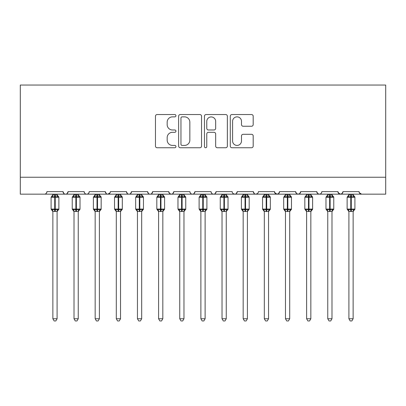 <?xml version="1.0" encoding="UTF-8"?>
<svg xmlns="http://www.w3.org/2000/svg" width="406" height="406" viewBox="0 0 406 406"><rect width="100%" height="100%" fill="white"/><g stroke="black" fill="none" stroke-linecap="round" stroke-linejoin="round"><path stroke-width="0.61" d="M175.935 115.705A1.162 1.162 0 0 0 174.773 114.543L157.127 114.543A1.66 1.66 0 0 0 155.468 116.202L155.468 146.089A1.66 1.66 0 0 0 157.127 147.754L174.773 147.754A1.162 1.162 0 0 0 175.935 146.591A1.162 1.162 0 0 0 174.773 145.424L172.489 145.424A5.314 5.314 0 0 1 167.176 140.111L167.176 137.624A5.314 5.314 0 0 1 172.489 132.31L174.773 132.31A1.162 1.162 0 0 0 175.935 131.148A1.162 1.162 0 0 0 174.773 129.986L172.489 129.986A5.314 5.314 0 0 1 167.176 124.672L167.176 122.181A5.314 5.314 0 0 1 172.489 116.867L174.773 116.867A1.162 1.162 0 0 0 175.935 115.705M251.527 126.246A1.66 1.66 0 0 0 253.187 124.586L253.187 116.202A1.66 1.66 0 0 0 251.527 114.543L231.933 114.543A1.66 1.66 0 0 0 230.273 116.202L230.273 146.089A1.66 1.66 0 0 0 231.933 147.754L251.527 147.754A1.66 1.66 0 0 0 253.187 146.089L253.187 135.964A1.66 1.66 0 0 0 251.527 134.3L243.143 134.3A1.66 1.66 0 0 0 241.484 135.964L241.484 140.983A4.441 4.441 0 0 1 237.038 145.424A4.441 4.441 0 0 1 232.597 140.983L232.597 121.308A4.441 4.441 0 0 1 237.038 116.867A4.441 4.441 0 0 1 241.484 121.308L241.484 124.586A1.66 1.66 0 0 0 243.143 126.246L251.527 126.246M20.3 177.244L385.7 177.244L385.7 85.047L20.3 85.047L20.3 194.159L44.406 194.159C45.751 194.21 46.599 193.363 46.944 191.622L63.016 191.622L63.94 193.586M201.549 116.202A1.66 1.66 0 0 0 199.889 114.543L180.294 114.543A1.66 1.66 0 0 0 178.635 116.202L178.635 146.089A1.66 1.66 0 0 0 180.294 147.754L199.889 147.754A1.66 1.66 0 0 0 201.549 146.089L201.549 116.202M206.111 114.543L225.706 114.543A1.66 1.66 0 0 1 227.365 116.202L227.365 146.089A1.66 1.66 0 0 1 225.706 147.754L217.322 147.754A1.66 1.66 0 0 1 215.662 146.089L215.662 133.97A1.66 1.66 0 0 0 214.003 132.31L208.44 132.31A1.66 1.66 0 0 0 206.776 133.97L206.776 146.591A1.162 1.162 0 0 1 205.614 147.754A1.162 1.162 0 0 1 204.451 146.591L204.451 116.202A1.66 1.66 0 0 1 206.111 114.543M44.406 194.159C45.751 194.21 46.599 193.363 46.944 191.622A2.537 2.537 0 0 1 44.406 194.159L65.554 194.159C64.204 194.21 63.361 193.363 63.016 191.622A2.537 2.537 0 0 0 65.554 194.159A2.537 2.537 0 0 0 68.091 191.622L84.159 191.622A2.537 2.537 0 0 0 86.696 194.159A2.537 2.537 0 0 0 89.234 191.622L105.306 191.622A2.537 2.537 0 0 0 107.844 194.159A2.537 2.537 0 0 0 110.381 191.622L126.454 191.622A2.537 2.537 0 0 0 128.991 194.159A2.537 2.537 0 0 0 131.529 191.622L147.596 191.622A2.537 2.537 0 0 0 150.134 194.159A2.537 2.537 0 0 0 152.671 191.622L168.744 191.622A2.537 2.537 0 0 0 171.281 194.159A2.537 2.537 0 0 0 173.819 191.622L189.891 191.622A2.537 2.537 0 0 0 192.429 194.159A2.537 2.537 0 0 0 194.966 191.622L211.034 191.622A2.537 2.537 0 0 0 213.571 194.159A2.537 2.537 0 0 0 216.109 191.622L232.181 191.622A2.537 2.537 0 0 0 234.719 194.159A2.537 2.537 0 0 0 237.256 191.622L253.329 191.622A2.537 2.537 0 0 0 255.866 194.159A2.537 2.537 0 0 0 258.404 191.622L274.471 191.622A2.537 2.537 0 0 0 277.009 194.159A2.537 2.537 0 0 0 279.546 191.622L295.619 191.622A2.537 2.537 0 0 0 298.156 194.159A2.537 2.537 0 0 0 300.694 191.622L316.766 191.622A2.537 2.537 0 0 0 319.304 194.159A2.537 2.537 0 0 0 321.841 191.622L337.909 191.622A2.537 2.537 0 0 0 340.446 194.159A2.537 2.537 0 0 0 342.984 191.622L359.056 191.622L359.528 193.099M342.984 191.622L342.06 193.586M337.909 191.622L338.837 193.586M316.766 191.622L317.69 193.586M300.694 191.622L299.765 193.586M295.619 191.622L296.547 193.586M279.546 191.622L278.623 193.586M274.471 191.622L275.4 193.586M67.163 193.586L68.091 191.622C67.746 193.363 66.899 194.21 65.554 194.159L255.866 194.159C254.516 194.21 253.674 193.363 253.329 191.622L254.252 193.586M233.085 193.566L234.719 194.159C236.064 194.21 236.911 193.363 237.256 191.622L236.328 193.586M211.034 191.622C211.379 193.363 212.226 194.21 213.571 194.159C214.921 194.21 215.764 193.363 216.109 191.622L215.185 193.586M189.891 191.622C190.236 193.363 191.079 194.21 192.429 194.159C193.774 194.21 194.621 193.363 194.966 191.622L194.038 193.586M169.647 193.566L171.281 194.159C172.626 194.21 173.474 193.363 173.819 191.622L172.89 193.586M168.744 191.622L169.672 193.586M148.525 193.586L147.596 191.622C147.941 193.363 148.789 194.21 150.134 194.159C151.484 194.21 152.326 193.363 152.671 191.622L151.748 193.586M127.377 193.586L126.454 191.622C126.799 193.363 127.641 194.21 128.991 194.159C130.336 194.21 131.184 193.363 131.529 191.622L130.6 193.586M110.107 192.774L107.844 194.159C106.499 194.21 105.651 193.363 105.306 191.622L106.235 193.586M359.056 191.622A2.537 2.537 0 0 0 361.594 194.159L359.33 192.774M385.7 177.244L385.7 194.159L340.446 194.159L342.08 193.566M84.159 191.622C84.504 193.363 85.351 194.21 86.696 194.159C88.046 194.21 88.889 193.363 89.234 191.622M278.643 193.566L277.009 194.159L255.866 194.159L257.5 193.566M299.79 193.566L298.156 194.159L277.009 194.159L274.745 192.774M321.841 191.622C321.496 193.363 320.649 194.21 319.304 194.159L298.156 194.159L296.522 193.566M338.183 192.774L340.446 194.159L319.304 194.159L317.67 193.566M182.121 116.867A1.162 1.162 0 0 0 180.959 118.029L180.959 144.262A1.162 1.162 0 0 0 182.121 145.424L184.527 145.424A5.314 5.314 0 0 0 189.841 140.111L189.841 122.181A5.314 5.314 0 0 0 184.527 116.867L182.121 116.867M215.662 121.389A4.441 4.441 0 0 0 211.221 116.948A4.441 4.441 0 0 0 206.776 121.389L206.776 128.321A1.66 1.66 0 0 0 208.44 129.986L214.003 129.986A1.66 1.66 0 0 0 215.662 128.321L215.662 121.389M52.866 211.364A1.863 1.776 180 0 0 51.887 209.8L52.252 209.257L54.724 209.851L54.724 209.09L55.231 209.09L55.231 196.489L57.708 197.083L58.317 196.453A0.848 0.848 0 0 1 58.87 197.25L51.09 197.25L51.09 209.09L54.724 209.09L54.724 196.489L52.252 197.083L51.887 196.54A1.863 1.776 -0 0 0 52.866 194.976L57.094 195.063L57.094 194.159M57.094 318.751L55.825 320.953L54.135 320.953L52.866 318.751L57.094 318.751L57.094 211.272L54.724 211.526L54.724 209.851L55.231 209.851L55.231 209.09L58.87 209.09A0.848 0.848 0 0 1 58.317 209.887L57.094 211.633M55.231 211.526L55.231 209.851L57.708 209.257L58.073 209.8A1.863 1.776 180 0 0 57.094 211.364L57.094 211.348M52.866 318.751L52.866 211.348L52.252 209.257M54.724 211.526L52.861 211.272M52.866 194.159L52.866 194.987M52.252 197.083L52.501 196.362M57.708 197.083L57.094 195.063M57.094 211.272L57.708 209.257M74.009 211.364A1.863 1.776 180 0 0 73.034 209.8L73.395 209.257L75.871 209.851L75.871 209.09L76.379 209.09L76.379 196.489L78.855 197.083L79.459 196.453A0.848 0.848 0 0 1 80.018 197.25L72.232 197.25L72.232 209.09L75.871 209.09L75.871 196.489L73.395 197.083L73.034 196.54A1.863 1.776 -0 0 0 74.009 194.976L78.241 195.063L78.241 194.159M78.241 318.751L76.967 320.953L75.283 320.953L74.009 318.751L78.241 318.751L78.241 211.272L75.871 211.526L75.871 209.851L76.379 209.851L76.379 209.09L80.018 209.09A0.848 0.848 0 0 1 79.459 209.887L78.241 211.633M76.379 211.526L76.379 209.851L78.855 209.257L79.216 209.8A1.863 1.776 180 0 0 78.241 211.364L78.241 211.348M74.009 318.751L74.009 211.272L73.395 209.257M75.871 211.526L74.009 211.272M74.009 194.159L74.009 194.987M73.395 197.083L73.643 196.362M78.855 197.083L78.241 195.063M78.241 211.272L78.855 209.257M95.156 211.364A1.863 1.776 180 0 0 94.177 209.8L94.542 209.257L97.019 209.851L97.019 209.09L97.526 209.09L97.526 196.489L99.998 197.083L100.607 196.453A0.848 0.848 0 0 1 101.16 197.25L93.38 197.25L93.38 209.09L97.019 209.09L97.019 196.489L94.542 197.083L94.177 196.54A1.863 1.776 -0 0 0 95.156 194.976L99.389 195.063L99.384 194.159M99.384 318.751L98.115 320.953L96.425 320.953L95.156 318.751L99.384 318.751L99.389 211.272L97.019 211.526L97.019 209.851L97.526 209.851L97.526 209.09L101.16 209.09A0.848 0.848 0 0 1 100.607 209.887L99.384 211.633M97.526 211.526L97.526 209.851L99.998 209.257L100.363 209.8A1.863 1.776 180 0 0 99.384 211.364L99.384 211.348M95.156 318.751L95.156 211.272L94.542 209.257M97.019 211.526L95.156 211.272M95.156 194.159L95.156 194.987M94.542 197.083L94.791 196.362M99.998 197.083L99.389 195.063M99.389 211.272L99.998 209.257M116.304 211.364A1.863 1.776 180 0 0 115.324 209.8L115.69 209.257L118.161 209.851L118.161 209.09L118.669 209.09L118.669 196.489L121.145 197.083L121.754 196.453A0.848 0.848 0 0 1 122.307 197.25L114.528 197.25L114.528 209.09L118.161 209.09L118.161 196.489L115.69 197.083L115.324 196.54A1.863 1.776 -0 0 0 116.304 194.976L120.531 195.063L120.531 194.159M120.531 318.751L119.262 320.953L117.573 320.953L116.304 318.751L120.531 318.751L120.531 211.272L118.161 211.526L118.161 209.851L118.669 209.851L118.669 209.09L122.307 209.09A0.848 0.848 0 0 1 121.754 209.887L120.531 211.633M118.669 211.526L118.669 209.851L121.145 209.257L121.511 209.8A1.863 1.776 180 0 0 120.531 211.364L120.531 211.348M116.304 318.751L116.304 211.348L115.69 209.257M118.161 211.526L116.299 211.272M116.304 194.159L116.304 194.987M115.69 197.083L115.938 196.362M121.145 197.083L120.531 195.063M120.531 211.272L121.145 209.257M137.446 211.364A1.863 1.776 180 0 0 136.472 209.8L136.832 209.257L139.309 209.851L139.309 209.09L139.816 209.09L139.816 196.489L142.293 197.083L142.897 196.453A0.848 0.848 0 0 1 143.455 197.25L135.67 197.25L135.67 209.09L139.309 209.09L139.309 196.489L136.832 197.083L136.472 196.54A1.863 1.776 -0 0 0 137.446 194.976L141.679 195.063L141.679 194.159M141.679 318.751L140.405 320.953L138.72 320.953L137.446 318.751L141.679 318.751L141.679 211.272L139.309 211.526L139.309 209.851L139.816 209.851L139.816 209.09L143.455 209.09A0.848 0.848 0 0 1 142.897 209.887L141.679 211.633M139.816 211.526L139.816 209.851L142.293 209.257L142.653 209.8A1.863 1.776 180 0 0 141.679 211.364L141.679 211.348M137.446 318.751L137.446 211.272L136.832 209.257M139.309 211.526L137.446 211.272M137.446 194.159L137.446 194.987M136.832 197.083L137.081 196.362M142.293 197.083L141.679 195.063M141.679 211.272L142.293 209.257M158.594 211.364A1.863 1.776 180 0 0 157.614 209.8L157.98 209.257L160.456 209.851L160.456 209.09L160.964 209.09L160.964 196.489L163.435 197.083L164.044 196.453A0.848 0.848 0 0 1 164.597 197.25L156.817 197.25L156.817 209.09L160.456 209.09L160.456 196.489L157.98 197.083L157.614 196.54A1.863 1.776 -0 0 0 158.594 194.976L162.826 195.063L162.821 194.159M162.821 318.751L161.552 320.953L159.862 320.953L158.594 318.751L162.821 318.751L162.826 211.272L160.456 211.526L160.456 209.851L160.964 209.851L160.964 209.09L164.597 209.09A0.848 0.848 0 0 1 164.044 209.887L162.821 211.633M160.964 211.526L160.964 209.851L163.435 209.257L163.801 209.8A1.863 1.776 180 0 0 162.821 211.364L162.821 211.348M158.594 318.751L158.594 211.272L157.98 209.257M160.456 211.526L158.594 211.272M158.594 194.159L158.594 194.987M157.98 197.083L158.228 196.362M163.435 197.083L162.826 195.063M162.826 211.272L163.435 209.257M179.741 211.364A1.863 1.776 180 0 0 178.762 209.8L179.127 209.257L181.599 209.851L181.599 209.09L182.106 209.09L182.106 196.489L184.583 197.083L185.192 196.453A0.848 0.848 0 0 1 185.745 197.25L177.965 197.25L177.965 209.09L181.599 209.09L181.599 196.489L179.127 197.083L178.762 196.54A1.863 1.776 -0 0 0 179.741 194.976L183.969 195.063L183.969 194.159M183.969 318.751L182.7 320.953L181.01 320.953L179.741 318.751L183.969 318.751L183.969 211.272L181.599 211.526L181.599 209.851L182.106 209.851L182.106 209.09L185.745 209.09A0.848 0.848 0 0 1 185.192 209.887L183.969 211.633M182.106 211.526L182.106 209.851L184.583 209.257L184.948 209.8A1.863 1.776 180 0 0 183.969 211.364L183.969 211.348M179.741 318.751L179.741 211.348L179.127 209.257M181.599 211.526L179.736 211.272M179.741 194.159L179.741 194.987M179.127 197.083L179.376 196.362M184.583 197.083L183.969 195.063M183.969 211.272L184.583 209.257M200.884 211.364A1.863 1.776 180 0 0 199.909 209.8L200.27 209.257L202.746 209.851L202.746 209.09L203.254 209.09L203.254 196.489L205.73 197.083L206.334 196.453A0.848 0.848 0 0 1 206.893 197.25L199.107 197.25L199.107 209.09L202.746 209.09L202.746 196.489L200.27 197.083L199.909 196.54A1.863 1.776 -0 0 0 200.884 194.976L205.116 195.063L205.116 194.159M205.116 318.751L203.842 320.953L202.158 320.953L200.884 318.751L205.116 318.751L205.116 211.272L202.746 211.526L202.746 209.851L203.254 209.851L203.254 209.09L206.893 209.09A0.848 0.848 0 0 1 206.334 209.887L205.116 211.633M203.254 211.526L203.254 209.851L205.73 209.257L206.091 209.8A1.863 1.776 180 0 0 205.116 211.364L205.116 211.348M200.884 318.751L200.884 211.272L200.27 209.257M202.746 211.526L200.884 211.272M200.884 194.159L200.884 194.987M200.27 197.083L200.518 196.362M205.73 197.083L205.116 195.063M205.116 211.272L205.73 209.257M222.031 211.364A1.863 1.776 180 0 0 221.052 209.8L221.417 209.257L223.894 209.851L223.894 209.09L224.401 209.09L224.401 196.489L226.873 197.083L227.482 196.453A0.848 0.848 0 0 1 228.035 197.25L220.255 197.25L220.255 209.09L223.894 209.09L223.894 196.489L221.417 197.083L221.052 196.54A1.863 1.776 -0 0 0 222.031 194.976L226.264 195.063L226.259 194.159M226.259 318.751L224.99 320.953L223.3 320.953L222.031 318.751L226.259 318.751L226.264 211.272L223.894 211.526L223.894 209.851L224.401 209.851L224.401 209.09L228.035 209.09A0.848 0.848 0 0 1 227.482 209.887L226.259 211.633M224.401 211.526L224.401 209.851L226.873 209.257L227.238 209.8A1.863 1.776 180 0 0 226.259 211.364L226.259 211.348M222.031 318.751L222.031 211.272L221.417 209.257M223.894 211.526L222.031 211.272M222.031 194.159L222.031 194.987M221.417 197.083L221.666 196.362M226.873 197.083L226.264 195.063M226.264 211.272L226.873 209.257M243.179 211.364A1.863 1.776 180 0 0 242.199 209.8L242.565 209.257L245.036 209.851L245.036 209.09L245.544 209.09L245.544 196.489L248.02 197.083L248.629 196.453A0.848 0.848 0 0 1 249.182 197.25L241.403 197.25L241.403 209.09L245.036 209.09L245.036 196.489L242.565 197.083L242.199 196.54A1.863 1.776 -0 0 0 243.179 194.976L247.406 195.063L247.406 194.159M247.406 318.751L246.137 320.953L244.448 320.953L243.179 318.751L247.406 318.751L247.406 211.272L245.036 211.526L245.036 209.851L245.544 209.851L245.544 209.09L249.182 209.09A0.848 0.848 0 0 1 248.629 209.887L247.406 211.633M245.544 211.526L245.544 209.851L248.02 209.257L248.386 209.8A1.863 1.776 180 0 0 247.406 211.364L247.406 211.348M243.179 318.751L243.179 211.348L242.565 209.257M245.036 211.526L243.174 211.272M243.179 194.159L243.179 194.987M242.565 197.083L242.813 196.362M248.02 197.083L247.406 195.063M247.406 211.272L248.02 209.257M264.321 211.364A1.863 1.776 180 0 0 263.347 209.8L263.707 209.257L266.184 209.851L266.184 209.09L266.691 209.09L266.691 196.489L269.168 197.083L269.772 196.453A0.848 0.848 0 0 1 270.33 197.25L262.545 197.25L262.545 209.09L266.184 209.09L266.184 196.489L263.707 197.083L263.347 196.54A1.863 1.776 -0 0 0 264.321 194.976L268.554 195.063L268.554 194.159M268.554 318.751L267.28 320.953L265.595 320.953L264.321 318.751L268.554 318.751L268.554 211.272L266.184 211.526L266.184 209.851L266.691 209.851L266.691 209.09L270.33 209.09A0.848 0.848 0 0 1 269.772 209.887L268.554 211.633M266.691 211.526L266.691 209.851L269.168 209.257L269.528 209.8A1.863 1.776 180 0 0 268.554 211.364L268.554 211.348M264.321 318.751L264.321 211.272L263.707 209.257M266.184 211.526L264.321 211.272M264.321 194.159L264.321 194.987M263.707 197.083L263.956 196.362M269.168 197.083L268.554 195.063M268.554 211.272L269.168 209.257M285.469 211.364A1.863 1.776 180 0 0 284.489 209.8L284.855 209.257L287.331 209.851L287.331 209.09L287.839 209.09L287.839 196.489L290.31 197.083L290.919 196.453A0.848 0.848 0 0 1 291.472 197.25L283.692 197.25L283.692 209.09L287.331 209.09L287.331 196.489L284.855 197.083L284.489 196.54A1.863 1.776 -0 0 0 285.469 194.976L289.701 195.063L289.696 194.159M289.696 318.751L288.427 320.953L286.737 320.953L285.469 318.751L289.696 318.751L289.701 211.272L287.331 211.526L287.331 209.851L287.839 209.851L287.839 209.09L291.472 209.09A0.848 0.848 0 0 1 290.919 209.887L289.696 211.633M287.839 211.526L287.839 209.851L290.31 209.257L290.676 209.8A1.863 1.776 180 0 0 289.696 211.364L289.696 211.348M285.469 318.751L285.469 211.272L284.855 209.257M287.331 211.526L285.469 211.272M285.469 194.159L285.469 194.987M284.855 197.083L285.103 196.362M290.31 197.083L289.701 195.063M289.701 211.272L290.31 209.257M306.616 211.364A1.863 1.776 180 0 0 305.637 209.8L306.002 209.257L308.474 209.851L308.474 209.09L308.981 209.09L308.981 196.489L311.458 197.083L312.067 196.453A0.848 0.848 0 0 1 312.62 197.25L304.84 197.25L304.84 209.09L308.474 209.09L308.474 196.489L306.002 197.083L305.637 196.54A1.863 1.776 -0 0 0 306.616 194.976L310.844 195.063L310.844 194.159M310.844 318.751L309.575 320.953L307.885 320.953L306.616 318.751L310.844 318.751L310.844 211.272L308.474 211.526L308.474 209.851L308.981 209.851L308.981 209.09L312.62 209.09A0.848 0.848 0 0 1 312.067 209.887L310.844 211.633M308.981 211.526L308.981 209.851L311.458 209.257L311.823 209.8A1.863 1.776 180 0 0 310.844 211.364L310.844 211.348M306.616 318.751L306.616 211.348L306.002 209.257M308.474 211.526L306.611 211.272M306.616 194.159L306.616 194.987M306.002 197.083L306.251 196.362M311.458 197.083L310.844 195.063M310.844 211.272L311.458 209.257M327.759 211.364A1.863 1.776 180 0 0 326.784 209.8L327.145 209.257L329.621 209.851L329.621 209.09L330.129 209.09L330.129 196.489L332.605 197.083L333.209 196.453A0.848 0.848 0 0 1 333.768 197.25L325.982 197.25L325.982 209.09L329.621 209.09L329.621 196.489L327.145 197.083L326.784 196.54A1.863 1.776 -0 0 0 327.759 194.976L331.991 195.063L331.991 194.159M331.991 318.751L330.717 320.953L329.033 320.953L327.759 318.751L331.991 318.751L331.991 211.272L329.621 211.526L329.621 209.851L330.129 209.851L330.129 209.09L333.768 209.09A0.848 0.848 0 0 1 333.209 209.887L331.991 211.633M330.129 211.526L330.129 209.851L332.605 209.257L332.966 209.8A1.863 1.776 180 0 0 331.991 211.364L331.991 211.348M327.759 318.751L327.759 211.272L327.145 209.257M329.621 211.526L327.759 211.272M327.759 194.159L327.759 194.987M327.145 197.083L327.393 196.362M332.605 197.083L331.991 195.063M331.991 211.272L332.605 209.257M348.906 211.364A1.863 1.776 180 0 0 347.927 209.8L348.292 209.257L350.769 209.851L350.769 209.09L351.276 209.09L351.276 196.489L353.748 197.083L354.357 196.453A0.848 0.848 0 0 1 354.91 197.25L347.13 197.25L347.13 209.09L350.769 209.09L350.769 196.489L348.292 197.083L347.927 196.54A1.863 1.776 -0 0 0 348.906 194.976L353.139 195.063L353.134 194.159M353.134 318.751L351.865 320.953L350.175 320.953L348.906 318.751L353.134 318.751L353.139 211.272L350.769 211.526L350.769 209.851L351.276 209.851L351.276 209.09L354.91 209.09A0.848 0.848 0 0 1 354.357 209.887L353.134 211.633M351.276 211.526L351.276 209.851L353.748 209.257L354.113 209.8A1.863 1.776 180 0 0 353.134 211.364L353.134 211.348M348.906 318.751L348.906 211.272L348.292 209.257M350.769 211.526L348.906 211.272M348.906 194.159L348.906 194.987M348.292 197.083L348.541 196.362M353.748 197.083L353.139 195.063M353.139 211.272L353.748 209.257M55.231 194.814L55.231 196.489L54.724 196.489L54.724 194.814M58.073 196.54A1.863 1.776 -0 0 1 57.094 194.976M76.379 194.814L76.379 196.489L75.871 196.489L75.871 194.814M79.216 196.54A1.863 1.776 -0 0 1 78.241 194.976M97.526 194.814L97.526 196.489L97.019 196.489L97.019 194.814M100.363 196.54A1.863 1.776 -0 0 1 99.384 194.976M118.669 194.814L118.669 196.489L118.161 196.489L118.161 194.814M121.511 196.54A1.863 1.776 -0 0 1 120.531 194.976M139.816 194.814L139.816 196.489L139.309 196.489L139.309 194.814M142.653 196.54A1.863 1.776 -0 0 1 141.679 194.976M160.964 194.814L160.964 196.489L160.456 196.489L160.456 194.814M163.801 196.54A1.863 1.776 -0 0 1 162.821 194.976M182.106 194.814L182.106 196.489L181.599 196.489L181.599 194.814M184.948 196.54A1.863 1.776 -0 0 1 183.969 194.976M203.254 194.814L203.254 196.489L202.746 196.489L202.746 194.814M206.091 196.54A1.863 1.776 -0 0 1 205.116 194.976M224.401 194.814L224.401 196.489L223.894 196.489L223.894 194.814M227.238 196.54A1.863 1.776 -0 0 1 226.259 194.976M245.544 194.814L245.544 196.489L245.036 196.489L245.036 194.814M248.386 196.54A1.863 1.776 -0 0 1 247.406 194.976M266.691 194.814L266.691 196.489L266.184 196.489L266.184 194.814M269.528 196.54A1.863 1.776 -0 0 1 268.554 194.976M287.839 194.814L287.839 196.489L287.331 196.489L287.331 194.814M290.676 196.54A1.863 1.776 -0 0 1 289.696 194.976M308.981 194.814L308.981 196.489L308.474 196.489L308.474 194.814M311.823 196.54A1.863 1.776 -0 0 1 310.844 194.976M330.129 194.814L330.129 196.489L329.621 196.489L329.621 194.814M332.966 196.54A1.863 1.776 -0 0 1 331.991 194.976M351.276 194.814L351.276 196.489L350.769 196.489L350.769 194.814M354.113 196.54A1.863 1.776 -0 0 1 353.134 194.976M58.87 209.09L58.87 197.25M52.866 211.633L51.09 209.09M52.866 194.707L51.09 197.25M58.317 196.453L57.094 194.707M80.018 209.09L80.018 197.25M74.009 211.633L72.232 209.09M74.009 194.707L72.232 197.25M79.459 196.453L78.241 194.707M101.16 209.09L101.16 197.25M95.156 211.633L93.38 209.09M95.156 194.707L93.38 197.25M100.607 196.453L99.384 194.707M122.307 209.09L122.307 197.25M116.304 211.633L114.528 209.09M116.304 194.707L114.528 197.25M121.754 196.453L120.531 194.707M143.455 209.09L143.455 197.25M137.446 211.633L135.67 209.09M137.446 194.707L135.67 197.25M142.897 196.453L141.679 194.707M164.597 209.09L164.597 197.25M158.594 211.633L156.817 209.09M158.594 194.707L156.817 197.25M164.044 196.453L162.821 194.707M185.745 209.09L185.745 197.25M179.741 211.633L177.965 209.09M179.741 194.707L177.965 197.25M185.192 196.453L183.969 194.707M206.893 209.09L206.893 197.25M200.884 211.633L199.107 209.09M200.884 194.707L199.107 197.25M206.334 196.453L205.116 194.707M228.035 209.09L228.035 197.25M222.031 211.633L220.255 209.09M222.031 194.707L220.255 197.25M227.482 196.453L226.259 194.707M249.182 209.09L249.182 197.25M243.179 211.633L241.403 209.09M243.179 194.707L241.403 197.25M248.629 196.453L247.406 194.707M270.33 209.09L270.33 197.25M264.321 211.633L262.545 209.09M264.321 194.707L262.545 197.25M269.772 196.453L268.554 194.707M291.472 209.09L291.472 197.25M285.469 211.633L283.692 209.09M285.469 194.707L283.692 197.25M290.919 196.453L289.696 194.707M312.62 209.09L312.62 197.25M306.616 211.633L304.84 209.09M306.616 194.707L304.84 197.25M312.067 196.453L310.844 194.707M333.768 209.09L333.768 197.25M327.759 211.633L325.982 209.09M327.759 194.707L325.982 197.25M333.209 196.453L331.991 194.707M354.91 209.09L354.91 197.25M348.906 211.633L347.13 209.09M348.906 194.707L347.13 197.25M354.357 196.453L353.134 194.707"/></g></svg>
